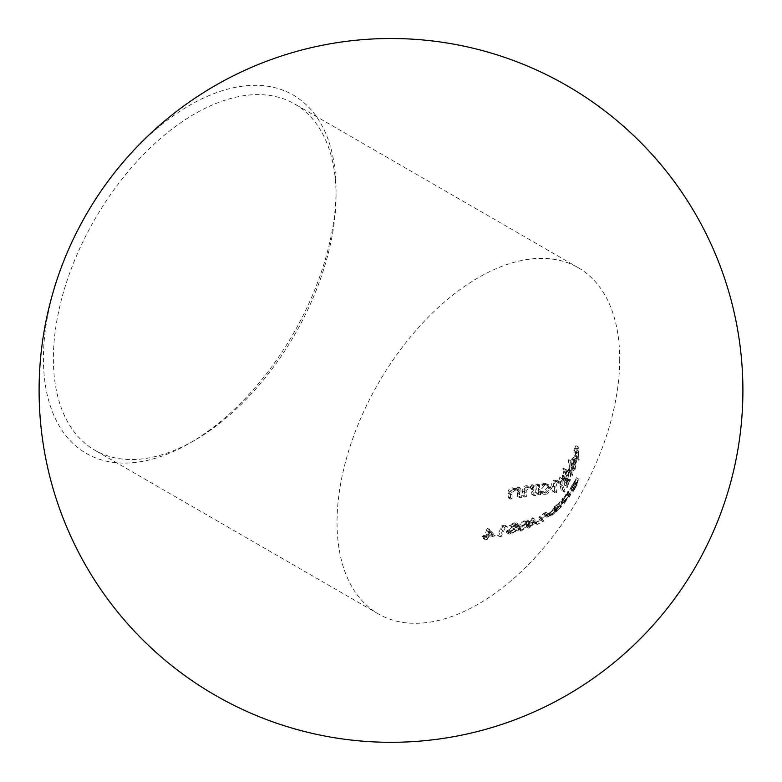 <?xml version="1.0" encoding="UTF-8"?>
<svg xmlns="http://www.w3.org/2000/svg" width="782" height="782" viewBox="0 0 782 782"><rect width="100%" height="100%" fill="white"/><g stroke="black" fill="none" stroke-linecap="round" stroke-linejoin="round"><path stroke-width="0.59" stroke-dasharray="3.91 2.93" d="M545.611 493.159L550.137 488.662L548.192 486.111L544.546 485.534L540.372 490.236L541.916 492.582L545.611 493.159L543.294 491.819L539.59 491.243L538.045 488.887L542.229 484.195L545.865 484.772L547.811 487.323L543.294 491.819M544.282 484.273L549.032 485.065L551.603 488.408L547.4 493.843L545.68 494.253L543.363 492.904L545.074 492.504L549.277 487.069L546.706 483.716L541.955 482.934L537.596 485.808L537.244 483.96L535.787 484.214L536.814 493.696L538.329 493.481L538.29 491.917L541.164 493.608L540.616 493.256L540.645 494.82L539.14 495.035L538.114 485.554L539.57 485.309L539.922 487.157L544.282 484.273L541.955 482.934M545.68 494.253L543.92 494.351L538.29 491.917L543.363 492.904M336.045 195.48A199.879 115.404 -60 0 1 194.708 440.276A199.879 115.404 -60 0 1 94.769 450.178A199.879 115.404 -60 0 1 53.372 358.674A199.879 115.404 -60 0 1 140.623 157.524A199.879 115.404 -60 0 1 294.648 103.977A199.879 115.404 -60 0 1 336.045 195.48L336.045 189.733A206.917 119.46 -60 0 1 189.733 443.15A206.917 119.46 -60 0 1 43.421 358.674A206.917 119.46 -60 0 1 65.092 257.679M619.706 359.251A199.879 115.404 -60 0 1 532.464 560.401A199.879 115.404 -60 0 1 378.439 613.958A199.879 115.404 -60 0 1 337.042 522.454A199.879 115.404 -60 0 1 424.284 321.304A199.879 115.404 -60 0 1 578.309 267.747A199.879 115.404 -60 0 1 619.706 359.251M113.097 174.533A206.917 119.46 -60 0 1 261.129 85.521A206.917 119.46 -60 0 1 336.045 189.733M497.587 535.435L498.916 535.113L502.836 526.452L505.201 525.954L504.713 525.133L501.849 525.729L497.587 535.435L499.903 536.775L504.165 527.068L501.849 525.729M513.754 525.915L506.306 531.252L506.55 532.689L509.072 532.669L514.497 529.443L513.578 529.316L509.6 531.721L507.626 530.9L516.638 524.165L516.443 522.884L514.077 522.845L509.317 525.396L510.265 525.709L513.764 523.793L515.338 524.458L513.754 525.915L516.081 527.254L517.664 525.797L515.23 523.793L517.664 525.797L513.764 523.793M507.753 531.77L507.626 530.9L509.942 532.239L510.079 533.109L507.753 531.77M526.53 523.461L527.273 520.069L524.8 520.128L517.185 526.325L516.697 529.746L519.092 529.619L526.53 523.461L528.847 524.8L521.408 530.958L519.023 531.095L519.512 527.674L517.185 526.325M541.672 519.561L540.118 518.349L539.883 516.785L543.637 513.842L545.015 513.442L544.712 514.458L545.65 513.911L546.139 512.454L544.223 513.002L538.876 517.205L538.974 519.16L540.059 519.991L534.204 523.51L541.672 519.561L543.998 520.91L536.52 524.859L534.204 523.51M549.003 512.884L544.575 516.247L549.003 512.884L551.33 514.224L550.684 515.103L546.901 517.586L544.575 516.247M550.137 512.484L555.171 507.704L557.263 504.077L553.793 507.068L556.09 505.504L554.976 507.41L549.287 513.129L548.632 514.644L554.575 509.082L549.638 513.412L550.137 512.484L552.463 513.823L552.014 514.859L553.177 514.233L550.86 512.894M559.179 505.348L558.866 503.422L562.59 499.356C563.529 497.626 563.353 497.499 562.062 498.965L558.221 504.038L558.153 506.11L553.91 510.568L559.179 505.348L561.505 506.687L556.227 511.907L553.91 510.568M562.59 499.356C563.529 497.626 563.353 497.499 562.062 498.965L564.389 500.314L565.474 499.287L564.907 500.695L562.59 499.356M566.901 494.371C568.377 491.37 568.494 490.656 567.243 492.24L562.473 500.079C560.802 502.894 560.694 503.559 562.131 502.073L566.901 494.371L569.228 495.71L564.457 503.413L563.431 504.341L561.105 503.002M568.113 491.252L567.243 492.24L569.57 493.579L570.43 492.621L568.113 491.252M561.114 502.992L562.131 502.073L564.457 503.413C563.011 504.898 563.128 504.234 564.79 501.418L562.473 500.079M571.877 487.597L575.083 481.78L576.295 477.646L571.339 488.437C570.518 490.431 570.694 490.549 571.886 488.789L574.731 483.286L571.554 488.711L571.877 487.597L574.193 488.945L573.871 490.05L574.604 489.18L572.287 487.831M571.339 488.437C570.518 490.431 570.694 490.549 571.886 488.789L574.213 490.128C573.02 491.888 572.835 491.77 573.665 489.776L571.339 488.437M566.901 495.925L572.248 484.605L566.901 495.925L569.218 497.264L573.558 487.606L571.231 486.257M526.266 526.882L528.779 524.439L534.585 522.024L532.249 517.87L528.241 523.969L526.149 525.416L527.635 524.869L526.266 526.882L528.593 528.231L529.961 526.208L527.635 524.869M483.403 538.632L484.791 538.339L485.71 536.071L493.002 534.507L487.157 528.319L484.713 535.338L482.914 535.699L482.523 536.726L484.322 536.354L483.403 538.632L485.73 539.971L486.648 537.693L484.322 536.354M561.241 490.177L562.757 489.962L560.596 484.195L560.557 478.623L562.287 478.525L564.193 482.064L564.887 486.199L565.269 485.329L562.737 474.977L562.072 475.691L562.776 477.636L561.408 476.834L559.853 477.313L558.524 481.526L557.165 480.441L554.086 480.07C551.75 481.438 551.075 483.462 552.082 486.16L552.815 491.389L554.321 491.174L553.206 482.846L554.8 481.389L557.253 481.692L560.059 486.033L561.241 490.177L563.568 491.516L562.375 487.372L559.58 483.032L557.116 482.729L554.8 481.389M532.796 487.606L533.568 488.124L533.285 486.355L534.761 486.121L535.68 495.534L534.165 495.749L533.578 489.982L532.298 488.662L529.121 488.076L526.208 490.441L526.384 496.873L524.869 497.088L524.683 492.445C524.233 489.591 525.563 487.753 528.681 486.922L533.568 488.124L531.252 486.785L526.354 485.583C523.256 486.404 521.926 488.242 522.366 491.106L522.542 495.749L524.057 495.534L523.881 489.102L526.794 486.736L529.971 487.323L531.252 488.642L531.838 494.41L533.353 494.195L532.444 484.772L530.968 485.016L531.252 486.785L530.47 486.267L532.796 487.597M516.403 488.427L519.483 490.285L519.277 488.564L520.773 488.33L521.408 497.587L519.893 497.802L519.414 492.103L517.645 490.519L515.015 490.226L512.034 492.543L512.112 498.926L510.597 499.141L510.46 494.527C510.089 491.692 511.477 489.884 514.624 489.102L519.483 490.285L517.156 488.936L512.308 487.763C509.16 488.535 507.772 490.343 508.144 493.188L508.28 497.802L509.786 497.587L509.708 491.204L512.699 488.887L515.856 489.464L517.097 490.754L517.576 496.462L519.082 496.247L518.456 486.99L516.961 487.225L517.156 488.936L516.403 488.437M576.529 459.239L575.953 445.652L573.744 450.305L573.959 451.673L575.738 447.861L576.187 451.869L574.467 455.711L574.584 457.03L576.295 453.179L576.529 459.239L578.856 460.578L578.612 454.518L576.295 453.179M575.64 458.721L576.481 461.185L575.093 469.435L573.617 470.226L573.929 468.926L575.132 468.223L576.119 462.279L573.314 468.613L573.284 464.537L574.33 459.816L575.835 458.868L573.509 457.529L572.013 458.477L570.958 463.198L570.997 467.274L573.793 460.93L572.815 466.883L571.603 467.587L571.3 468.887L572.326 468.985L574.164 459.845L573.314 457.372L575.64 458.702M570.117 474.097L568.7 459.708L568.24 460.53L570.117 474.097L572.434 475.436L570.557 461.869L568.24 460.53M567.761 479.708L569.071 471.204L568.015 468.731L566.256 469.669L565.23 474.557L563.245 468.095L562.62 468.829L566.129 483.325L566.442 480.881L567.761 479.708L570.078 481.047L568.758 482.22L566.442 480.881L567.321 480.568M573.968 470.744L571.3 468.887L572.326 468.985M571.906 467.929L574.223 469.278L571.896 467.949M562.776 477.636L565.093 478.975L562.776 477.636M579.227 459.708L576.911 458.369L576.784 457.05L578.504 453.208L578.054 449.21L576.275 453.013L576.07 451.644L578.279 446.991L578.856 460.578M578.612 454.518L576.911 458.369L574.584 457.03M576.784 457.05L574.467 455.711M578.504 453.208L576.187 451.869M578.054 449.21L575.738 447.861M576.275 453.013L573.959 451.673M576.07 451.644L573.744 450.305M578.279 446.991L575.953 445.652M576.119 462.279L573.793 460.93M575.132 468.223L572.815 466.883M573.314 468.613L570.997 467.274M573.284 464.537L570.958 463.198M574.33 459.816L572.013 458.477M576.481 461.185L574.164 459.845M575.093 469.435L572.776 468.095M573.587 466.59L571.271 465.251L572.16 459.708L573.098 458.799L575.493 460.168L574.477 461.048L573.587 466.59L575.992 461.224L573.098 458.799L573.665 459.884L571.271 465.251M574.477 461.048L572.16 459.708M575.992 461.224L573.665 459.884M570.557 461.869L571.016 461.048L572.434 475.436M572.815 474.557L570.498 473.218M571.016 461.048L568.7 459.708M566.598 481.008L568.925 482.347L568.446 484.674L564.946 470.168L565.562 469.435L567.556 475.896L565.23 474.557M565.562 469.435L563.245 468.095M567.556 475.896L568.582 471.018L566.256 469.669M568.582 471.018L570.332 470.07L571.388 472.543L569.071 471.204M571.388 472.543L570.078 481.047M568.827 483.794L566.5 482.455M568.446 484.674L566.129 483.325M564.946 470.168L562.62 468.829M568.885 472.299L568.309 479.073L569.052 480.969L570.049 479.972L570.762 472.367L570.176 471.517L568.885 472.299L566.569 470.96L567.859 470.178L568.68 472.084L567.732 478.633L566.735 479.63L565.982 477.734L566.569 470.96M570.997 473.423L568.68 472.084M570.049 479.972L567.732 478.633M568.309 479.073L565.982 477.734M557.116 482.729L555.816 487.215L556.647 492.513L555.132 492.728L554.409 487.499C553.402 484.801 554.067 482.777 556.403 481.409L559.492 481.78L560.85 482.865L562.18 478.652L563.734 478.173L565.093 478.975L564.399 477.03L565.054 476.316L567.585 486.668L567.214 487.538L564.887 486.199M567.585 486.668L565.269 485.329M567.214 487.538L566.52 483.403L564.604 479.865L562.884 479.962L560.557 478.623M562.884 479.962L562.923 485.534L565.083 491.301L562.757 489.962M565.083 491.301L563.568 491.516M556.647 492.513L554.321 491.174M555.132 492.728L552.815 491.389M556.403 481.409L554.086 480.07M560.85 482.865L558.524 481.526M562.18 478.652L559.853 477.313M564.399 477.03L562.072 475.691M565.054 476.316L562.737 474.977M539.922 487.157L537.596 485.808M539.57 485.309L537.244 483.96M551.603 488.408L549.277 487.069M540.645 494.82L538.329 493.481M539.14 495.035L536.814 493.696M538.114 485.554L535.787 484.214M544.546 485.534L542.229 484.195M550.137 488.662L547.811 487.323M540.372 490.236L538.045 488.887M534.165 495.749L531.838 494.41M535.68 495.534L533.353 494.195M533.578 489.982L531.252 488.642M529.121 488.076L526.794 486.736M526.208 490.441L523.881 489.102M526.384 496.873L524.057 495.534M524.869 497.088L522.542 495.749M528.681 486.922L526.354 485.583M533.285 486.355L530.968 485.016M534.761 486.121L532.444 484.772M519.893 497.802L517.576 496.462M521.408 497.587L519.082 496.247M519.414 492.103L517.097 490.754M515.015 490.226L512.699 488.887M512.034 492.543L509.708 491.204M512.112 498.926L509.786 497.587M510.597 499.141L508.28 497.802M514.624 489.102L512.308 487.763M519.277 488.564L516.961 487.225M520.773 488.33L518.456 486.99M574.604 489.18L577.048 484.635L574.213 490.128C573.02 491.888 572.835 491.77 573.665 489.776L578.612 478.985L577.409 483.12L575.083 481.78M578.612 478.985L576.295 477.646M577.409 483.12L576.402 484.596L574.086 483.256M576.402 484.596L574.193 488.945M576.559 485.436L574.232 484.097M577.048 484.635L574.731 483.286M576.696 483.716L574.379 482.377M577.263 482.846L574.936 481.507M577.908 480.676L575.581 479.337M576.109 483.775L573.783 482.435M576.471 482.738L574.154 481.399M573.558 487.606L574.574 485.945L573.656 487.812L571.329 486.472M574.506 486.433L572.18 485.094M573.656 487.812L569.785 496.492L567.458 495.153M569.785 496.492L569.218 497.264M574.574 485.945L572.248 484.605M564.79 501.418L569.57 493.579C570.811 492.005 570.694 492.719 569.228 495.71M564.966 502.494L568.661 496.472C569.873 494.097 570.01 493.471 569.081 494.586L564.966 502.494L562.053 501.34L567.39 492.552L569.716 493.901L569.081 494.586L566.764 493.247C567.683 492.132 567.546 492.758 566.344 495.133L562.053 501.34L564.966 502.494M565.406 500.676L563.089 499.336M564.907 500.695L561.183 504.761L558.866 503.422M563.881 501.203L561.554 499.864M561.183 504.761L560.899 506.022L558.583 504.683M560.899 506.022L561.505 506.687M556.227 511.907L556.833 511.008L554.506 509.668M556.833 511.008L560.479 507.45L558.153 506.11M560.479 507.45L560.547 505.387L558.221 504.038M560.547 505.387L564.389 500.314M564.291 501.438L561.965 500.089M553.177 514.233L556.901 510.421L552.6 515.084L550.958 515.983L551.613 514.468L557.302 508.75L558.407 506.844L556.11 508.408L559.58 505.426L557.488 509.053L555.171 507.704M559.58 505.426L557.263 504.077M557.488 509.053L555.943 510.216L553.627 508.867M555.943 510.216L552.463 513.823M556.158 511.086L553.832 509.747M556.901 510.421L554.575 509.082M552.6 515.084L550.284 513.745M551.613 514.468L549.287 513.129M556.422 509.434L554.096 508.095M557.302 508.75L554.976 507.41M558.407 506.844L556.09 505.504M555.484 509.297L553.167 507.958M556.11 508.408L553.793 507.068M550.684 515.103L548.368 513.764M546.901 517.586L547.547 516.716L545.22 515.377M547.547 516.716L551.33 514.224M536.52 524.859L542.376 521.33L541.3 520.499L541.203 518.544L546.55 514.341L548.465 513.794L547.977 515.25L547.029 515.797L547.341 514.791L545.953 515.191L542.209 518.124L539.883 516.785M545.953 515.191L543.637 513.842M542.209 518.124L542.434 519.688L540.118 518.349M542.434 519.688L543.998 520.91M537.166 523.979L534.839 522.64M542.376 521.33L540.059 519.991M541.203 518.544L538.876 517.205M546.55 514.341L544.223 513.002M547.977 515.25L545.65 513.911M547.029 515.797L544.712 514.458M529.961 526.208L528.476 526.755L529.072 525.856L530.567 525.318L534.82 519.131L536.902 523.363L531.095 525.778L528.779 524.439M536.902 523.363L534.585 522.024M531.095 525.778L529.717 527.791L527.391 526.452M529.717 527.791L528.593 528.231M528.476 526.755L526.149 525.416M529.072 525.856L526.755 524.517M530.567 525.318L528.241 523.969M534.575 519.209L532.249 517.87M534.82 519.131L532.493 517.782M531.711 524.888L535.416 523.402L534.272 521.076L531.711 524.888L529.385 523.539L531.946 519.737L533.099 522.063L529.385 523.539M534.272 521.076L531.946 519.737M535.416 523.402L533.099 522.063M521.408 530.958L519.092 529.619M519.512 527.674L527.127 521.467L524.8 520.128M527.127 521.467L529.59 521.408L528.847 524.8M521.946 530.059L527.654 525.191L528.319 522.396L526.55 522.425L520.783 527.303L520.265 530.137L517.782 528.652L518.456 525.963L524.233 521.086L526.003 521.056L525.338 523.852L519.629 528.72L517.645 528.094L521.946 530.059L519.629 528.72M520.783 527.303L518.456 525.963M526.55 522.425L524.233 521.086M516.091 525.133L512.581 527.048L511.643 526.736L516.403 524.184L518.759 524.223L518.955 525.504L509.942 532.239L511.917 533.06L515.895 530.665L516.824 530.783L510.118 534.243L508.671 533.891L508.623 532.591L506.306 531.252M511.389 534.008L509.072 532.669M508.623 532.591L513.627 528.691L511.311 527.351M513.627 528.691L516.081 527.254M512.581 527.048L510.265 525.709M511.643 526.736L509.317 525.396M516.403 524.184L514.077 522.845M518.955 525.504L516.638 524.165M517.401 527.136L515.074 525.797M510.949 531.193L508.623 529.854M511.917 533.06L509.6 531.721M515.895 530.665L513.578 529.316M516.824 530.783L514.497 529.443M504.165 527.068L507.039 526.482L507.518 527.293L505.152 527.801L502.836 526.452M507.518 527.293L505.201 525.954M505.152 527.801L501.233 536.452L498.916 535.113M501.233 536.452L499.903 536.775M507.039 526.482L504.713 525.133M486.648 537.693L484.85 538.065L485.241 537.038L487.039 536.677L489.483 529.668L495.329 535.846L488.036 537.41L485.71 536.071M495.329 535.846L493.002 534.507M488.036 537.41L487.108 539.678L484.791 538.339M487.108 539.678L485.73 539.971M484.85 538.065L482.523 536.726M485.241 537.038L482.914 535.699M487.039 536.677L484.713 535.338M489.483 529.668L487.157 528.319M489.776 529.61L487.45 528.27M488.437 536.393L493.051 535.426L490.04 532.034L488.437 536.393L486.111 535.054L487.714 530.695L490.725 534.086L486.111 535.054M490.04 532.034L487.714 530.695M493.051 535.426L490.725 534.086M566.52 483.403L564.193 482.064M562.923 485.534L560.596 484.195M562.375 487.372L560.059 486.033M555.816 487.215L553.49 485.876M554.409 487.499L552.082 486.16M534.047 492.465L531.721 491.125M526.218 492.601L523.901 491.252M524.683 492.445L522.366 491.106M519.815 494.547L517.489 493.207M511.995 494.674L509.668 493.334M510.46 494.527L508.144 493.188M568.661 496.472L566.344 495.133M560.068 507.01L557.752 505.671M541.3 520.499L538.974 519.16M527.654 525.191L525.338 523.852M514.351 529.023L512.024 527.684M378.439 613.958L94.769 450.178M194.708 440.276L189.733 443.15M578.309 267.747L294.648 103.977M573.959 470.764L571.642 469.425M570.332 470.07L568.015 468.731M570.176 471.517L567.859 470.178M569.052 480.969L566.735 479.63M564.604 479.865L562.287 478.516M559.58 483.032L557.253 481.692M559.482 481.78L557.165 480.441M564.36 478.418L562.043 477.079M549.032 485.065L546.706 483.716M548.192 486.111L545.865 484.772M541.906 492.582L539.59 491.243M532.298 488.652L529.981 487.313M518.183 490.793L515.866 489.454M573.871 490.05L571.554 488.711M573.177 491.379L570.85 490.04M564.262 503.139L561.935 501.8M565.474 499.287L563.148 497.948M564.672 500.47L562.356 499.131M552.014 514.859L549.697 513.52M550.958 515.983L548.632 514.644M548.465 513.794L546.139 512.454M547.341 514.781L545.015 513.442M519.023 531.095L516.697 529.756M529.59 521.408L527.273 520.069M528.329 522.396L526.003 521.056M508.877 534.038L506.55 532.689M518.759 524.223L516.443 522.884"/><path stroke-width="1.17" d="M65.092 257.679A206.917 119.46 -60 0 1 113.097 174.533A351.9 351.9 0 0 1 742.9 390.404A351.9 351.9 0 0 1 215.05 695.159A351.9 351.9 0 0 1 65.092 257.679"/></g></svg>
